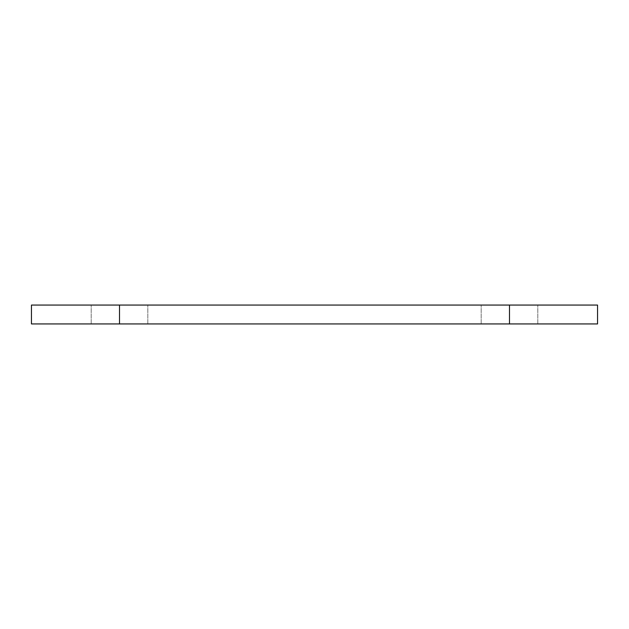 <?xml version="1.0" encoding="UTF-8"?>
<svg xmlns="http://www.w3.org/2000/svg" width="629" height="629" viewBox="0 0 629 629"><rect width="100%" height="100%" fill="white"/><g stroke="black" fill="none" stroke-linecap="round" stroke-linejoin="round"><path stroke-width="0.47" stroke-dasharray="3.15 2.36" d="M509.49 305.065L597.55 305.065L597.55 323.935L481.185 323.935L537.795 323.935L481.185 323.935L537.795 323.935L509.49 323.935L509.49 305.065L91.205 305.065L147.815 305.065L91.205 305.065L119.51 305.065L119.51 323.935L91.205 323.935L147.815 323.935L31.45 323.935L31.45 305.065L119.51 305.065M119.51 323.935L509.49 323.935M537.795 323.935L537.795 305.065L537.795 323.935M481.185 323.935L481.185 305.065L481.185 323.935M147.815 323.935L147.815 305.065L147.815 323.935M91.205 323.935L91.205 305.065L91.205 323.935"/><path stroke-width="0.94" d="M509.49 323.935L597.55 323.935L597.55 305.065L509.49 305.065L509.49 323.935L119.51 323.935L119.51 305.065L31.45 305.065L31.45 323.935L119.51 323.935M509.49 305.065L119.51 305.065"/></g></svg>
